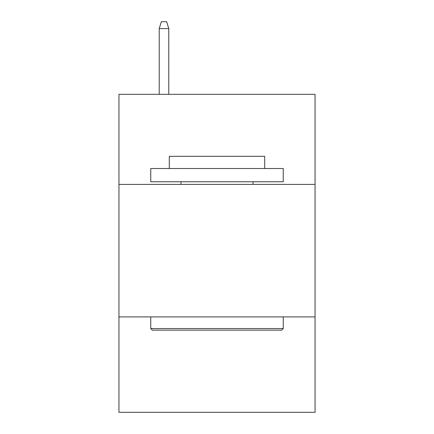 <?xml version="1.0" encoding="UTF-8"?>
<svg xmlns="http://www.w3.org/2000/svg" width="434" height="434" viewBox="0 0 434 434"><rect width="100%" height="100%" fill="white"/><g stroke="black" fill="none" stroke-linecap="round" stroke-linejoin="round"><path stroke-width="0.65" d="M315.046 184.407L315.046 94.308L118.954 94.308L118.954 184.407L315.046 184.407L315.046 412.3L118.954 412.3L118.954 184.407M315.046 316.901L118.954 316.901M152.339 330.155L150.75 328.56L283.25 328.56L281.661 330.155L152.339 330.155M283.25 168.506L283.25 181.754L150.75 181.754L150.75 168.506L283.25 168.506M169.303 168.506L169.303 156.316L264.697 156.316L264.697 168.506M283.25 316.901L283.25 328.56M150.75 316.901L150.75 328.56M253.038 181.754L253.038 184.407M180.962 181.754L180.962 184.407M168.772 94.308L168.772 28.59L159.229 28.59L159.229 94.308M159.229 28.59L161.35 21.7L166.651 21.7L168.772 28.59"/></g></svg>
